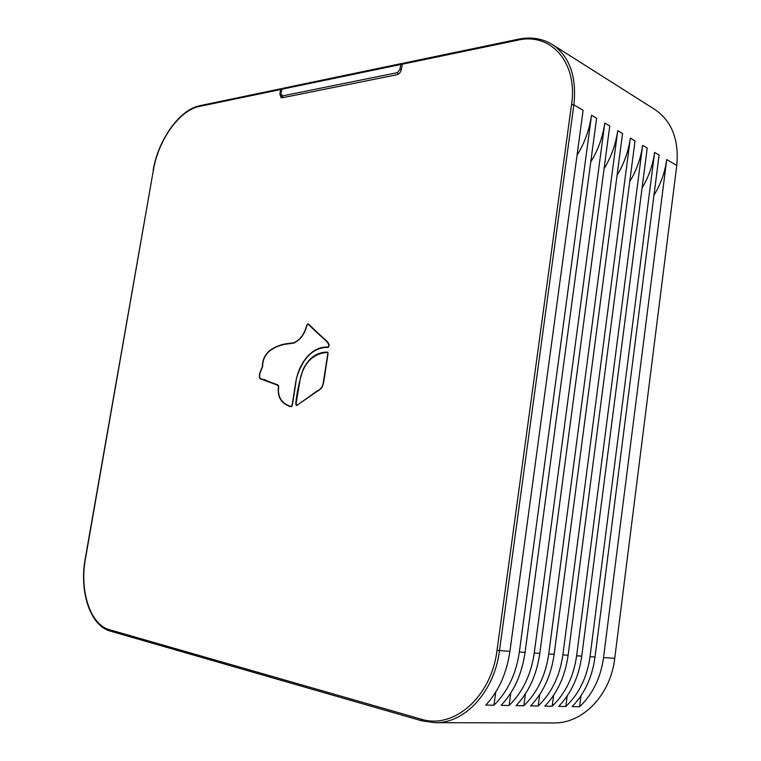 <?xml version="1.0" encoding="UTF-8"?>
<svg xmlns="http://www.w3.org/2000/svg" width="761" height="761" viewBox="0 0 761 761"><rect width="100%" height="100%" fill="white"/><g stroke="black" fill="none" stroke-linecap="round" stroke-linejoin="round"><path stroke-width="1.14" d="M397.014 74.711L282.245 97.769L281.085 97.655L279.886 94.041L280.571 89.551L199.287 106.464C179.434 110.164 158.269 140.224 153.38 170.188L85.451 558.717C79.429 590.85 90.169 624.676 109.508 629.728L420.881 719.078C453.394 729.847 491.454 697.181 497.028 650.313L571.54 104.476C577.989 62.145 550.631 32.19 517.585 40.219L402.284 64.219L401.456 69.184C400.752 72.143 399.278 73.979 397.014 74.711M277.927 385.332L261.965 379.406C256.952 379.102 260.462 370.664 262.374 366.831C262.307 354.997 269.784 347.377 284.804 343.972L293.927 342.735C300.329 339.663 304.619 333.765 306.797 325.023L308.167 323.767L310.402 325.803C325.622 340.947 328.391 340.89 329.209 345.589L327.915 347.377C318.088 347.349 310.041 352.115 303.772 361.694C298.664 370.445 295.962 377.97 295.658 384.286L292.329 405.328L291.063 406.678L289.912 406.45C280.98 403.292 277.166 396.671 278.45 386.578L277.927 385.332L278.516 385.475M317.318 391.221C324.614 386.75 322.54 387.663 328.077 353.532L327.325 352.086C316.814 352.124 308.747 357.898 303.116 369.389C299.235 381.251 296.78 392.79 295.744 404.015L296.371 405.48L296.999 405.337L317.318 391.221M308.947 324.386L308.062 324.11L310.231 326.108C323.387 339.425 327.744 340.614 328.952 345.675L327.981 347.026C311.449 346.065 298.065 363.863 295.42 384.276L292.091 405.309L291.14 406.326L289.979 406.098L291.358 406.669M263.582 379.625L266.15 380.272M262.374 366.831L262.593 366.888C262.593 355.092 269.984 347.558 284.766 344.314L293.946 343.068C300.443 339.958 304.809 333.955 307.035 325.052L308.062 324.11M402.284 64.219L403.035 63.258L518.241 39.22M281.836 88.799L280.571 89.551M552.429 44.576L654.898 109.527C671.858 121.17 679.154 139.824 676.767 165.489L614.736 658.322C610.617 695.126 582.65 723.749 553.542 722.95L434.997 722.693C464.847 723.606 494.431 691.682 499.482 650.684L573.88 104.828C576.838 76.566 569.685 56.485 552.429 44.576C542.355 38.411 530.988 36.623 518.317 39.201L517.585 40.219M653.965 195.177C660.624 184.457 664.867 172.585 666.722 159.563L603.53 657.58C600.743 677.756 592.752 694.146 579.568 706.75L572.11 706.617C584.562 693.899 592.201 677.366 595.016 657.009L659.093 155.073L654.622 152.428L590.022 656.686C587.169 677.128 579.102 693.728 565.823 706.503L558.641 706.379C571.159 693.499 578.864 676.748 581.746 656.134L647.211 148.062L642.626 145.361L576.619 655.792C573.708 676.5 565.566 693.319 552.191 706.265L544.819 706.132C557.413 693.081 565.185 676.12 568.125 655.231L635.035 140.88L630.336 138.112L562.864 654.888C559.887 675.863 551.668 692.9 538.198 706.008L530.636 705.875C543.306 692.653 551.145 675.464 554.151 654.308L622.546 133.527L617.732 130.683L548.748 653.946C545.704 675.207 537.409 692.472 523.844 705.761L516.072 705.618C528.819 692.215 536.724 674.798 539.796 653.357L609.751 125.974L604.805 123.063L534.251 652.986C531.14 674.531 522.759 692.034 509.099 705.495L501.118 705.352C513.932 691.768 521.913 674.113 525.052 652.377L596.614 118.231L591.544 115.244L519.354 652.006C516.177 673.837 507.711 691.578 493.956 705.228L485.756 705.086C498.617 691.273 506.664 673.371 509.908 651.378L583.135 110.288L573.88 104.828L571.54 104.476M577.066 155.149C584.524 143.144 589.347 129.846 591.544 115.244M590.745 162.017C598.003 150.288 602.683 137.303 604.805 123.063M604.082 168.723C611.131 157.261 615.687 144.59 617.732 130.683M617.066 175.268C623.934 164.072 628.358 151.686 630.336 138.112M629.728 181.67C636.415 170.721 640.714 158.621 642.626 145.361M642.075 187.929C648.581 177.218 652.767 165.384 654.622 152.428M580.985 695.763L579.568 706.75M567.192 695.935L565.823 706.503M553.637 695.25L552.191 706.265M539.72 694.527L538.198 706.008M525.442 693.756L523.844 705.761M510.793 692.957L509.099 705.495M495.744 692.101L493.956 705.228M281.123 93.727L282.464 95.905L397.432 72.628L399.972 69.422L400.733 64.495L281.865 89.237L280.79 93.964C280.191 94.573 280.657 95.753 282.179 97.494L282.816 97.655M401.466 63.544L402.322 63.658L401.466 63.544L400.733 64.495L402.217 64.59M401.389 63.563L282.588 88.362L281.522 89.475L280.79 93.926M291.691 406.498L289.979 406.098C281.19 402.988 277.423 396.471 278.688 386.559L278.031 384.99L262.05 379.064C257.189 378.845 260.7 370.911 262.593 366.897M262.05 379.064L264.857 379.758M328.001 352.638L327.363 352.457L327.82 353.532L323.282 382.669C322.645 386.721 320.628 389.47 317.232 390.907L297.323 405.118M327.363 352.457L327.259 352.438C313.846 353.456 304.933 361.722 300.528 377.247L295.981 404.034L296.923 405.023M284.804 343.972L285.755 344.238M109.508 629.728L110.193 631.069L421.375 720.686M420.881 719.078L421.565 720.772L434.997 722.693L421.565 720.772L110.193 631.069C90.007 625.713 79.154 591.297 85.242 558.65L85.451 558.717M497.028 650.313L509.908 651.378M279.886 94.041L280.733 94.431M199.287 106.464L200.01 105.636L281.209 88.685M153.38 170.188L85.242 558.65M603.53 657.58L614.736 658.322M590.022 656.686L595.016 657.009M576.619 655.792L581.746 656.134M562.864 654.888L568.125 655.231M548.748 653.946L554.151 654.308M534.251 652.986L539.796 653.357M519.354 652.006L525.052 652.377M666.722 159.563L676.767 165.489M282.464 95.905L283.149 97.589M397.432 72.628L397.965 74.369M399.972 69.422L401.399 69.498M291.14 406.326L291.729 406.469M327.981 347.026L328.505 347.178M310.231 326.108L310.973 326.336M308.205 324.186L308.985 324.424M327.468 352.505L328.001 352.657M199.934 105.655C179.453 109.565 158.145 139.957 153.151 170.302M282.588 88.362L281.532 89.437M297.085 405.28L296.457 405.128"/></g></svg>
